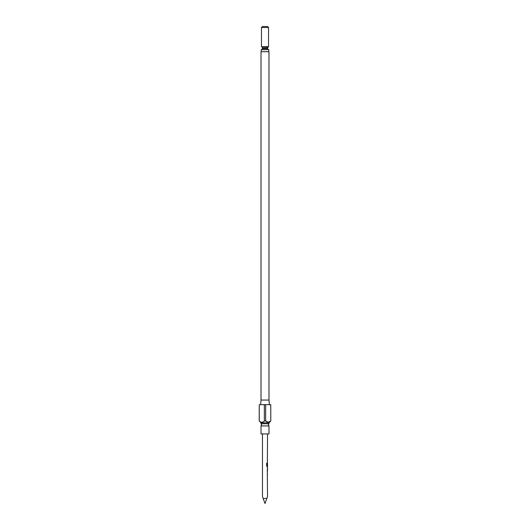 <?xml version="1.0" encoding="UTF-8"?>
<svg xmlns="http://www.w3.org/2000/svg" width="530" height="530" viewBox="0 0 530 530"><rect width="100%" height="100%" fill="white"/><g stroke="black" fill="none" stroke-linecap="round" stroke-linejoin="round"><path stroke-width="0.79" d="M261.018 425.928L268.982 425.928L268.365 424.841L268.982 423.755L261.018 423.755L261.635 424.841L261.018 425.928L261.018 433.918L268.982 433.918L268.982 425.928M267.524 433.918L267.385 463.094M267.484 458.967L267.312 459.556M267.312 461.782L267.484 462.372M267.312 465.91L267.484 466.506M266.583 463.246L266.988 463.246L266.988 465.757L267.074 463.246L266.643 463.246L266.643 465.91L267.524 466.506L267.312 467.221M267.498 467.858L267.312 469.997M267.312 470.633L267.524 496.57L266.835 498.458L263.165 498.458L265 503.5L266.835 498.458M267.484 471.356L267.312 471.945M267.312 474.171L267.484 474.761M262.476 433.918L262.476 496.57L263.165 498.458M267.219 465.512L267.524 463.657L267.524 465.797L267.074 465.757L267.524 465.797L267.074 465.757L267.524 465.797L267.418 466.506M267.418 471.356L267.305 471.992M267.524 470.633L267.524 467.221M267.498 463.664L267.491 465.512L267.305 463.69M267.418 458.967L267.305 459.603M261.018 400.057L268.982 400.057L268.982 51.708L261.018 51.708L261.018 400.057L260.614 404.668M270.797 421.005L270.764 404.668L270.797 421.005L268.982 422.821L261.018 422.821L261.018 423.755M266.888 421.9L265.656 421.005L268.206 422.271L270.764 421.005M270.764 404.668L265.656 404.668L265.656 421.005L264.344 421.005L264.344 404.668L259.236 404.668L259.236 421.005C260.939 422.629 262.642 422.629 264.344 421.005M259.236 421.005L261.018 422.821M261.793 422.271L260.482 421.906M261.469 27.507L262.476 26.5L267.524 26.5L268.531 27.507L261.469 27.507L261.469 46.666L268.531 46.666L267.524 47.833L262.476 47.833L262.476 48.687L267.524 48.687L268.531 49.694M268.783 51.708L268.783 49.694L261.217 49.694L261.217 51.708M259.236 404.668L259.203 421.005M265.656 404.668L264.344 404.668M267.385 466.506L266.961 466.506M266.988 465.757L267.398 465.797L266.988 465.757M261.469 46.666L268.028 46.958M261.972 46.958L262.476 47.833M267.524 47.833L267.524 48.687M268.531 27.507L268.531 46.666M262.476 48.687L261.469 49.694M268.982 422.821L268.982 423.755M268.982 400.057L269.386 404.668M267.524 467.858L267.524 470.004M267.418 457.609L267.418 458.245M267.418 461.743L267.418 462.372M267.524 463.657L267.418 463.16M267.418 467.288L267.418 467.858M267.418 470.004L267.418 470.574M267.418 474.131L267.418 474.761"/></g></svg>
